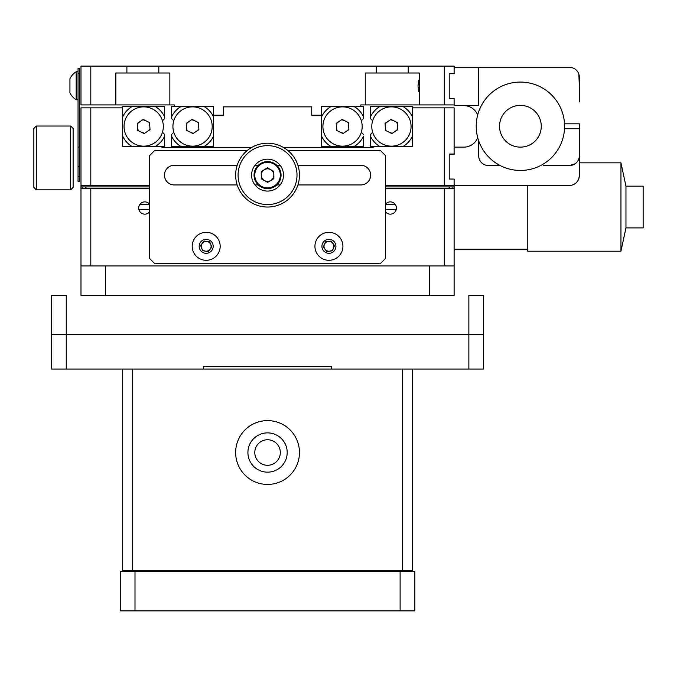 <?xml version="1.0" encoding="UTF-8"?>
<svg xmlns="http://www.w3.org/2000/svg" width="677" height="677" viewBox="0 0 677 677"><rect width="100%" height="100%" fill="white"/><g stroke="black" fill="none" stroke-linecap="round" stroke-linejoin="round"><path stroke-width="1.02" d="M419.19 92.14L419.266 91.818C418.902 92.622 418.488 90.684 418.022 86.004C418.488 81.325 418.902 79.387 419.266 80.191L419.19 79.869M419.266 104.91L419.266 72.998L365.258 72.998L365.258 104.91L444.307 104.91L444.307 66.118L90.803 66.118L90.803 104.91L174.268 104.91L174.268 106.382L213.543 106.382L213.543 115.217L223.368 115.217L223.368 106.873L311.742 106.873L311.742 115.217L321.558 115.217L321.558 106.382L360.841 106.382L360.841 104.91L365.258 104.91M169.851 104.91L169.851 72.998L115.843 72.998L115.843 104.91M90.803 104.91L80.986 104.91L80.986 66.118L90.803 66.118M126.887 72.998L126.887 66.118M158.807 72.998L158.807 66.118M376.302 72.998L376.302 66.118M408.223 72.998L408.223 66.118M444.307 66.118L454.123 66.118L454.123 73.488L449.215 73.488L449.215 98.529L454.123 98.529L454.123 104.91L444.307 104.91M452.896 186.903L385.391 186.903L452.896 186.903L452.896 188.375L452.896 186.903C449.054 186.903 449.054 186.903 452.896 186.903C449.054 186.903 449.054 186.903 452.896 186.903L454.123 186.903L454.123 185.43L444.307 185.43L444.307 107.855L454.123 107.855L454.123 154.009L449.215 154.009L454.123 154.009L454.123 154.5L449.215 154.5L449.215 160.635M80.986 188.375L90.803 188.375L90.803 265.951L80.986 265.951L80.986 107.855L122.715 107.855L122.715 106.382L132.396 106.382A23.077 23.077 0 0 0 122.715 116.867M80.986 186.903L82.213 186.903C86.055 186.903 86.055 186.903 82.213 186.903C86.055 186.903 86.055 186.903 82.213 186.903L149.719 186.903L82.213 186.903L82.213 188.375L82.213 186.903M385.391 188.375L454.123 188.375L454.123 186.903M90.803 107.855L90.803 185.43L80.986 185.43M444.307 107.855L412.395 107.855L412.395 146.638L373.112 146.638L373.112 147.62L283.756 147.62M251.353 147.62L161.998 147.62L161.998 146.638L122.715 146.638L122.715 107.855M449.215 154.009L449.215 179.05L454.123 179.05L454.123 185.43L569.501 185.43A9.816 9.816 0 0 0 579.326 175.605L578.852 178.61M90.803 185.43L149.719 185.43M385.391 185.43L444.307 185.43M149.719 204.327A6.135 6.135 0 0 0 138.675 208.017A6.135 6.135 0 0 0 149.719 211.698M385.391 211.698A6.135 6.135 0 0 0 396.434 208.017A6.135 6.135 0 0 0 385.391 204.327M454.123 188.375L454.123 265.951L444.307 265.951L444.307 188.375M90.803 265.951L444.307 265.951M90.803 188.375L149.719 188.375M579.326 86.004L578.852 74.165M576.271 70.053L577.786 71.897M578.327 72.862L578.852 74.148M454.123 67.345L478.673 67.345L478.673 105.646L454.123 105.646L454.123 104.91L454.123 105.646M454.123 73.734L449.215 73.734M454.123 98.283L449.215 98.283M478.673 67.345L569.501 67.345A9.816 9.816 0 0 1 579.326 77.17L579.326 101.965M463.948 105.646A14.733 14.733 0 0 1 477.674 115.031M478.673 140.791L478.673 155.727A9.816 9.816 0 0 0 488.489 165.543L500.159 165.543L488.489 165.543M543.724 165.543L569.501 165.543L575.222 163.707M559.684 165.543L569.501 165.543A9.816 9.816 0 0 0 579.326 155.727L579.326 128.723L564.525 128.723M575.645 163.385L575.162 163.749M572.099 165.196L569.501 165.543M564.525 123.815L579.326 123.815L579.326 150.81M576.271 182.731L577.786 180.886M578.327 179.921L578.852 178.626M477.708 137.643A14.733 14.733 0 0 1 463.948 147.129L454.123 147.129M454.123 154.009L454.123 154.5M449.215 172.906L449.215 179.05M579.326 175.605L579.326 123.815M237.187 165.298L174.268 165.298A9.816 9.816 0 0 0 164.452 175.115A9.816 9.816 0 0 0 174.268 184.939L237.187 184.939M254.975 184.939L258.284 184.939M276.817 184.939L280.134 184.939M297.922 184.939L360.841 184.939A9.816 9.816 0 0 0 370.657 175.115A9.816 9.816 0 0 0 360.841 165.298L297.922 165.298M280.134 165.298L276.817 165.298M258.284 165.298L254.975 165.298M247.164 150.565L154.627 150.565L149.719 155.482L149.719 258.58L154.627 263.497L380.482 263.497L385.391 258.58L385.391 155.482L380.482 150.565L287.945 150.565M78.041 147.129L79.514 147.129L79.514 166.77L78.041 166.77L78.041 73.488L78.041 181.504L79.514 181.504L79.514 176.587L78.041 176.587L78.041 166.77M78.041 68.58L78.041 73.488L79.514 73.488L79.514 68.58L78.041 68.58M79.514 176.587L79.514 166.77M79.514 147.129L79.514 73.488M239.379 183.729A29.458 29.458 0 0 0 276.165 203.286A29.458 29.458 0 0 0 295.722 166.508A29.458 29.458 0 0 0 258.944 146.943A29.458 29.458 0 0 0 239.379 183.729M298.075 165.789A31.912 31.912 0 0 1 276.885 205.639A31.912 31.912 0 0 1 237.035 184.449A31.912 31.912 0 0 1 258.225 144.599A31.912 31.912 0 0 1 298.075 165.789M282.817 170.452A15.96 15.96 0 0 0 262.888 159.857A15.96 15.96 0 0 0 252.293 179.786A15.96 15.96 0 0 0 272.222 190.381A15.96 15.96 0 0 0 282.817 170.452M33.85 187.394L33.85 128.478L36.304 126.024L36.304 189.848L33.85 187.394M70.67 126.024L73.124 128.478L73.124 187.394L70.67 189.848L70.67 126.024L36.304 126.024M429.573 265.951L105.536 265.951L105.536 295.409L429.573 295.409L429.573 265.951M105.536 295.409L80.986 295.409L80.986 265.951M454.123 265.951L454.123 295.409L429.573 295.409M139.724 204.572L149.719 204.572L139.724 204.572M385.391 204.572L395.385 204.572L385.391 204.572M138.853 209.489L149.719 209.489L138.853 209.489M385.391 209.489L396.257 209.489L385.391 209.489M181.275 106.382A23.077 23.077 0 0 0 171.569 116.926L171.569 118.56L173.777 120.768L171.569 118.56L171.569 106.382L174.268 106.382M213.543 115.217L213.543 116.926A23.077 23.077 0 0 0 203.836 106.382L213.543 106.382M213.543 116.926L213.543 146.638L203.836 146.638A23.077 23.077 0 0 0 213.543 136.102M171.569 136.102A23.077 23.077 0 0 0 181.275 146.638L171.569 146.638L171.569 134.791M171.569 134.469L173.777 132.252L171.569 134.469M203.836 146.638L181.275 146.638M132.396 106.382L164.697 106.382L164.697 116.977A23.077 23.077 0 0 0 154.965 106.382M164.697 116.977L164.697 118.56L162.463 120.785L164.697 118.56M122.715 136.153A23.077 23.077 0 0 0 132.396 146.638L122.715 146.638L122.715 136.153M154.965 146.638A23.077 23.077 0 0 0 164.697 136.043L164.697 134.469L162.463 132.235L164.697 134.469L164.697 146.638L161.998 146.638M321.558 136.102L321.558 146.638L331.273 146.638A23.077 23.077 0 0 1 321.558 136.102L321.558 116.926A23.077 23.077 0 0 1 331.273 106.382L321.558 106.382M363.541 118.56L361.332 120.768L363.541 118.56L363.541 116.926A23.077 23.077 0 0 0 353.834 106.382M353.834 146.638A23.077 23.077 0 0 0 363.541 136.102L363.541 146.638L331.273 146.638M363.541 134.469L361.332 132.252L363.541 134.469M363.541 116.926L363.541 106.382L360.841 106.382M321.558 115.217L321.558 116.926M380.144 106.382L370.412 106.382L370.412 118.56L372.638 120.785L370.412 118.56L370.412 116.977A23.077 23.077 0 0 1 380.144 106.382L402.705 106.382A23.077 23.077 0 0 1 412.395 116.867M373.112 146.638L370.412 146.638L370.412 136.043A23.077 23.077 0 0 0 380.144 146.638M412.395 107.855L412.395 106.382L402.705 106.382M412.395 146.638L412.395 136.153A23.077 23.077 0 0 1 402.705 146.638L412.395 146.638M370.412 136.043L370.412 134.469L372.638 132.235L370.412 134.782M322.946 127.716A19.641 19.641 0 0 1 341.352 106.907A19.641 19.641 0 0 1 362.153 125.304A19.641 19.641 0 0 1 343.755 146.114A19.641 19.641 0 0 1 322.946 127.716M336.638 130.424L342.985 133.581L348.892 129.671L348.46 122.596L342.113 119.44L336.207 123.349L336.638 130.424M371.825 127.716A19.641 19.641 0 0 1 390.223 106.907A19.641 19.641 0 0 1 411.032 125.304A19.641 19.641 0 0 1 392.626 146.114A19.641 19.641 0 0 1 371.825 127.716M385.518 130.424L391.865 133.581L397.771 129.671L397.34 122.596L390.993 119.44L385.086 123.349L385.518 130.424M172.957 127.716A19.641 19.641 0 0 1 191.354 106.907A19.641 19.641 0 0 1 212.163 125.304A19.641 19.641 0 0 1 193.757 146.114A19.641 19.641 0 0 1 172.957 127.716M186.649 130.424L192.996 133.581L198.903 129.671L198.463 122.596L192.124 119.44L186.217 123.349L186.649 130.424M124.077 127.716A19.641 19.641 0 0 1 142.475 106.907A19.641 19.641 0 0 1 163.284 125.304A19.641 19.641 0 0 1 144.886 146.114A19.641 19.641 0 0 1 124.077 127.716M137.769 130.424L144.116 133.581L150.023 129.671L149.592 122.596L143.245 119.44L137.338 123.349L137.769 130.424M149.998 129.214L147.366 131.431L149.998 129.214M144.497 133.335L141.256 132.159L144.497 133.335M138.184 130.627L137.575 127.242L138.184 130.627M142.864 119.694L146.105 120.861L142.864 119.694M137.363 123.806L139.995 121.589M149.185 122.393L149.786 125.787L149.185 122.393M198.869 129.214L196.237 131.431L198.869 129.214M193.368 133.335L190.135 132.159L193.368 133.335M187.055 130.627L186.454 127.242L187.055 130.627M191.743 119.694L194.976 120.861M186.243 123.806L188.875 121.589M198.056 122.393L198.666 125.787L198.056 122.393M348.867 129.214L346.235 131.431L348.867 129.214M343.366 133.335L340.133 132.159L343.366 133.335M337.053 130.627L336.444 127.242L337.053 130.627M341.733 119.694L344.974 120.861M336.232 123.806L338.864 121.589M348.054 122.393L348.655 125.787L348.054 122.393M397.746 129.214L395.114 131.431L397.746 129.214M392.245 133.335L389.004 132.159L392.245 133.335M385.924 130.627L385.323 127.242L385.924 130.627M390.612 119.694L393.845 120.861M385.111 123.806L387.743 121.589M396.925 122.393L397.534 125.787L396.925 122.393M270.631 169.639A6.288 6.288 0 0 0 261.271 175.199A6.288 6.288 0 0 0 270.766 180.522A6.288 6.288 0 0 0 270.631 169.639M274.447 186.725A13.498 13.498 0 0 1 255.948 182.011A13.498 13.498 0 0 1 260.662 163.512A13.498 13.498 0 0 1 279.161 168.218A13.498 13.498 0 0 1 274.447 186.725A13.498 13.498 0 0 0 279.161 168.218A13.498 13.498 0 0 0 260.662 163.512M267.466 167.862L273.796 171.408L273.88 178.669L267.643 182.375L261.314 178.821L261.229 171.569L267.466 167.862M76.171 80.825L76.171 71.77A16.451 16.451 0 0 0 69.934 78.76L69.934 92.757A16.451 16.451 0 0 0 76.171 99.756L76.171 80.825M219.263 241.334A13.997 13.997 0 0 0 201.213 233.227A13.997 13.997 0 0 0 193.106 251.277A13.997 13.997 0 0 0 211.156 259.393A13.997 13.997 0 0 0 219.263 241.334M208.668 252.851A6.998 6.998 0 0 0 212.722 243.822A6.998 6.998 0 0 0 203.692 239.768A6.998 6.998 0 0 0 199.639 248.797A6.998 6.998 0 0 0 208.668 252.851M202.601 250.702L200.587 245.404L204.166 241.012L209.768 241.917L211.783 247.215L208.194 251.607L202.601 250.702M210.775 244.566A4.908 4.908 0 0 0 204.437 241.723A4.908 4.908 0 0 0 201.594 248.053A4.908 4.908 0 0 0 207.924 250.896A4.908 4.908 0 0 0 210.775 244.566M340.006 237.762A13.997 13.997 0 0 0 320.382 235.232A13.997 13.997 0 0 0 317.843 254.857A13.997 13.997 0 0 0 337.476 257.387A13.997 13.997 0 0 0 340.006 237.762M333.202 251.852A6.998 6.998 0 0 0 334.463 242.036A6.998 6.998 0 0 0 324.655 240.767A6.998 6.998 0 0 0 323.386 250.583A6.998 6.998 0 0 0 333.202 251.852M326.771 251.556L323.31 247.063L325.459 241.824L331.078 241.063L334.548 245.556L332.39 250.795L326.771 251.556M332.813 243.314A4.908 4.908 0 0 0 325.925 242.425A4.908 4.908 0 0 0 325.036 249.305A4.908 4.908 0 0 0 331.925 250.194A4.908 4.908 0 0 0 332.813 243.314M527.772 185.43L527.772 251.218L620.953 251.218L620.953 162.844L579.326 162.844M625.963 186.167L625.963 227.895L643.15 227.895L643.15 186.167L625.963 186.167L620.953 162.844M503.73 138.81A20.869 20.869 0 0 0 532.951 142.94A20.869 20.869 0 0 0 537.081 113.719A20.869 20.869 0 0 0 507.86 109.589A20.869 20.869 0 0 0 503.73 138.81M485.096 152.833A44.191 44.191 0 0 0 546.974 161.575A44.191 44.191 0 0 0 555.715 99.697A44.191 44.191 0 0 0 493.838 90.955A44.191 44.191 0 0 0 485.096 152.833M51.528 334.683L51.528 295.409L66.253 295.409L66.253 334.683L51.528 334.683L468.856 334.683L66.253 334.683L66.253 369.05L51.528 369.05L51.528 334.683M483.581 295.409L483.581 334.683L483.581 295.409L468.856 295.409L468.856 334.683L483.581 334.683L468.856 334.683L468.856 369.05L331.628 369.05L331.628 366.595L203.481 366.595L203.481 369.05L66.253 369.05M483.581 369.05L483.581 334.683L483.581 369.05L468.856 369.05M120.261 610.882L120.261 571.6L414.849 571.6L414.849 610.882L120.261 610.882M412.395 369.05L412.395 570.356L402.57 570.356L402.57 369.05L402.57 570.356L132.54 570.356L132.54 369.05L132.54 570.356L122.715 570.356L122.715 369.05M331.628 369.05L203.481 369.05M262.769 440.685A12.761 12.761 0 0 0 255.72 457.305A12.761 12.761 0 0 0 272.34 464.354A12.761 12.761 0 0 0 279.389 447.734A12.761 12.761 0 0 0 262.769 440.685A12.761 12.761 0 0 0 255.72 457.305A12.761 12.761 0 0 0 272.34 464.354A12.761 12.761 0 0 0 279.389 447.734A12.761 12.761 0 0 0 262.769 440.685M260.188 434.312A19.641 19.641 0 0 0 249.348 459.886A19.641 19.641 0 0 0 274.921 470.727A19.641 19.641 0 0 0 285.762 445.153A19.641 19.641 0 0 0 260.188 434.312M255.584 422.93A31.912 31.912 0 0 0 237.974 464.49A31.912 31.912 0 0 0 279.525 482.1A31.912 31.912 0 0 0 297.135 440.549A31.912 31.912 0 0 0 255.584 422.93M261.034 164.139A12.761 12.761 0 0 0 256.583 181.639A12.761 12.761 0 0 0 274.075 186.09A12.761 12.761 0 0 0 278.526 168.598A12.761 12.761 0 0 0 261.034 164.139M134.994 610.882L134.994 571.6M400.115 610.882L400.115 571.6M70.67 189.848L36.304 189.848M448.479 188.375L449.951 186.903M86.631 188.375L85.158 186.903M78.041 71.77L76.171 71.77A16.451 16.451 0 0 0 69.934 78.76M78.041 99.756L76.171 99.756M625.963 227.895L620.953 251.218M454.123 249.254L527.772 249.254"/></g></svg>
